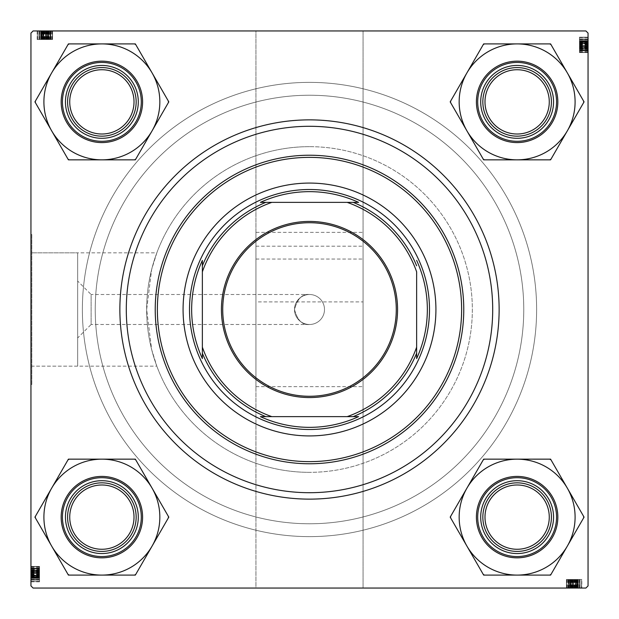 <?xml version="1.0" encoding="UTF-8"?>
<svg xmlns="http://www.w3.org/2000/svg" width="619" height="619" viewBox="0 0 619 619"><rect width="100%" height="100%" fill="white"/><g stroke="black" fill="none" stroke-linecap="round" stroke-linejoin="round"><path stroke-width="0.46" stroke-dasharray="3.1 2.32" d="M255.933 232.365L255.933 386.635L255.933 232.365L363.067 232.365L363.067 386.635L363.067 232.365M255.933 386.635L363.067 386.635M309.5 294.505A14.995 14.995 0 0 1 324.495 309.5A14.995 14.995 0 0 1 309.5 324.495A14.995 14.995 0 0 1 294.505 309.5A14.995 14.995 0 0 1 309.5 294.505A14.995 14.995 0 0 1 324.495 309.5A14.995 14.995 0 0 1 309.5 324.495A14.995 14.995 0 0 1 294.505 309.5A14.995 14.995 0 0 1 309.5 294.505C302.412 293.646 297.406 298.652 294.505 309.5C297.406 320.348 302.412 325.354 309.5 324.495C302.412 325.354 297.406 320.348 294.505 309.5C297.406 298.652 302.412 293.646 309.5 294.505L91.117 294.505L91.117 324.495L77.661 337.959L77.661 281.041L77.661 337.959M309.5 324.495L91.117 324.495L91.117 294.505L77.661 281.041M77.661 366.154L31.809 366.154L31.809 252.846L31.809 366.154L31.809 252.846L31.809 366.154L156.831 366.154L151.655 349.549L146.657 309.523L151.67 269.412L156.831 252.846L31.809 252.846L77.661 252.846L77.661 366.154L77.661 252.846M31.809 384.492L30.95 384.492L30.95 234.508L30.95 384.492L30.95 234.508L30.95 384.492L31.809 384.492L31.809 234.508L30.95 234.508L31.809 234.508L31.809 384.492M101.872 480.7A36.428 36.428 0 0 0 65.444 517.128A36.428 36.428 0 0 0 101.872 553.556A36.428 36.428 0 0 1 65.444 517.128A36.428 36.428 0 0 1 101.872 480.7A36.428 36.428 0 0 1 138.3 517.128A36.428 36.428 0 0 1 101.872 553.556A36.428 36.428 0 0 1 65.444 517.128A36.428 36.428 0 0 1 101.872 480.7A36.428 36.428 0 0 1 138.3 517.128A36.428 36.428 0 0 1 101.872 553.556A36.428 36.428 0 0 0 138.3 517.128A36.428 36.428 0 0 0 101.872 480.7M101.872 551.413A34.285 34.285 0 0 1 67.587 517.128A34.285 34.285 0 0 1 101.872 482.843A34.285 34.285 0 0 0 67.587 517.128A34.285 34.285 0 0 0 101.872 551.413A34.285 34.285 0 0 1 67.587 517.128A34.285 34.285 0 0 1 101.872 482.843A34.285 34.285 0 0 0 67.587 517.128A34.285 34.285 0 0 0 101.872 551.413A34.285 34.285 0 0 0 136.157 517.128A34.285 34.285 0 0 0 101.872 482.843A34.285 34.285 0 0 1 136.157 517.128A34.285 34.285 0 0 1 101.872 551.413A34.285 34.285 0 0 0 136.157 517.128A34.285 34.285 0 0 0 101.872 482.843A34.285 34.285 0 0 1 136.157 517.128A34.285 34.285 0 0 1 101.872 551.413M517.128 480.7A36.428 36.428 0 0 0 480.7 517.128A36.428 36.428 0 0 0 517.128 553.556A36.428 36.428 0 0 1 480.7 517.128A36.428 36.428 0 0 1 517.128 480.7A36.428 36.428 0 0 1 553.556 517.128A36.428 36.428 0 0 1 517.128 553.556A36.428 36.428 0 0 1 480.7 517.128A36.428 36.428 0 0 1 517.128 480.7A36.428 36.428 0 0 1 553.556 517.128A36.428 36.428 0 0 1 517.128 553.556A36.428 36.428 0 0 0 553.556 517.128A36.428 36.428 0 0 0 517.128 480.7M517.128 551.413A34.285 34.285 0 0 1 482.843 517.128A34.285 34.285 0 0 1 517.128 482.843A34.285 34.285 0 0 0 482.843 517.128A34.285 34.285 0 0 0 517.128 551.413A34.285 34.285 0 0 1 482.843 517.128A34.285 34.285 0 0 1 517.128 482.843A34.285 34.285 0 0 0 482.843 517.128A34.285 34.285 0 0 0 517.128 551.413A34.285 34.285 0 0 0 551.413 517.128A34.285 34.285 0 0 0 517.128 482.843A34.285 34.285 0 0 1 551.413 517.128A34.285 34.285 0 0 1 517.128 551.413A34.285 34.285 0 0 0 551.413 517.128A34.285 34.285 0 0 0 517.128 482.843A34.285 34.285 0 0 1 551.413 517.128A34.285 34.285 0 0 1 517.128 551.413M517.128 65.444A36.428 36.428 0 0 0 480.7 101.872A36.428 36.428 0 0 0 517.128 138.3A36.428 36.428 0 0 1 480.7 101.872A36.428 36.428 0 0 1 517.128 65.444A36.428 36.428 0 0 1 553.556 101.872A36.428 36.428 0 0 1 517.128 138.3A36.428 36.428 0 0 1 480.7 101.872A36.428 36.428 0 0 1 517.128 65.444A36.428 36.428 0 0 1 553.556 101.872A36.428 36.428 0 0 1 517.128 138.3A36.428 36.428 0 0 0 553.556 101.872A36.428 36.428 0 0 0 517.128 65.444M517.128 136.157A34.285 34.285 0 0 1 482.843 101.872A34.285 34.285 0 0 1 517.128 67.587A34.285 34.285 0 0 0 482.843 101.872A34.285 34.285 0 0 0 517.128 136.157A34.285 34.285 0 0 1 482.843 101.872A34.285 34.285 0 0 1 517.128 67.587A34.285 34.285 0 0 0 482.843 101.872A34.285 34.285 0 0 0 517.128 136.157A34.285 34.285 0 0 0 551.413 101.872A34.285 34.285 0 0 0 517.128 67.587A34.285 34.285 0 0 1 551.413 101.872A34.285 34.285 0 0 1 517.128 136.157A34.285 34.285 0 0 0 551.413 101.872A34.285 34.285 0 0 0 517.128 67.587A34.285 34.285 0 0 1 551.413 101.872A34.285 34.285 0 0 1 517.128 136.157M101.872 65.444A36.428 36.428 0 0 0 65.444 101.872A36.428 36.428 0 0 0 101.872 138.3A36.428 36.428 0 0 1 65.444 101.872A36.428 36.428 0 0 1 101.872 65.444A36.428 36.428 0 0 1 138.3 101.872A36.428 36.428 0 0 1 101.872 138.3A36.428 36.428 0 0 1 65.444 101.872A36.428 36.428 0 0 1 101.872 65.444A36.428 36.428 0 0 1 138.3 101.872A36.428 36.428 0 0 1 101.872 138.3A36.428 36.428 0 0 0 138.3 101.872A36.428 36.428 0 0 0 101.872 65.444M101.872 136.157A34.285 34.285 0 0 1 67.587 101.872A34.285 34.285 0 0 1 101.872 67.587A34.285 34.285 0 0 0 67.587 101.872A34.285 34.285 0 0 0 101.872 136.157A34.285 34.285 0 0 1 67.587 101.872A34.285 34.285 0 0 1 101.872 67.587A34.285 34.285 0 0 0 67.587 101.872A34.285 34.285 0 0 0 101.872 136.157A34.285 34.285 0 0 0 136.157 101.872A34.285 34.285 0 0 0 101.872 67.587A34.285 34.285 0 0 1 136.157 101.872A34.285 34.285 0 0 1 101.872 136.157A34.285 34.285 0 0 0 136.157 101.872A34.285 34.285 0 0 0 101.872 67.587A34.285 34.285 0 0 1 136.157 101.872A34.285 34.285 0 0 1 101.872 136.157M309.5 126.299A183.201 183.201 0 0 0 126.299 309.5A183.201 183.201 0 0 0 309.5 492.701A183.201 183.201 0 0 0 492.701 309.5A183.201 183.201 0 0 0 309.5 126.299A183.201 183.201 0 0 0 126.299 309.5A183.201 183.201 0 0 0 309.5 492.701M309.5 536.627A227.127 227.127 0 0 0 536.627 309.5A227.127 227.127 0 0 0 309.5 82.373A227.127 227.127 0 0 0 82.373 309.5A227.127 227.127 0 0 0 309.5 536.627A227.127 227.127 0 0 0 536.627 309.5A227.127 227.127 0 0 0 309.5 82.373A227.127 227.127 0 0 0 82.373 309.5A227.127 227.127 0 0 0 309.5 536.627M156.831 252.846L151.663 269.443L146.657 309.515L151.663 349.573L156.831 366.154M309.5 146.657A162.843 162.843 0 0 0 146.657 309.5A162.843 162.843 0 0 0 309.5 472.343A162.843 162.843 0 0 1 146.657 309.5A162.843 162.843 0 0 1 309.5 146.657A162.843 162.843 0 0 1 472.343 309.5A162.843 162.843 0 0 1 309.5 472.343A162.843 162.843 0 0 0 472.343 309.5A162.843 162.843 0 0 0 309.5 146.657M309.5 95.233A214.267 214.267 0 0 0 95.233 309.5A214.267 214.267 0 0 0 309.5 523.767A214.267 214.267 0 0 0 523.767 309.5A214.267 214.267 0 0 0 309.5 95.233A214.267 214.267 0 0 0 95.233 309.5A214.267 214.267 0 0 0 309.5 523.767A214.267 214.267 0 0 0 523.767 309.5A214.267 214.267 0 0 0 309.5 95.233A214.267 214.267 0 0 0 95.233 309.5A214.267 214.267 0 0 0 309.5 523.767A214.267 214.267 0 0 0 523.767 309.5A214.267 214.267 0 0 0 309.5 95.233A214.267 214.267 0 0 0 95.233 309.5A214.267 214.267 0 0 0 309.5 523.767A214.267 214.267 0 0 0 523.767 309.5A214.267 214.267 0 0 0 309.5 95.233M255.933 301.91L255.933 30.95L33.093 30.95L30.95 33.093L30.95 585.907L33.093 588.05L30.95 585.907L30.95 33.093L33.093 30.95L585.907 30.95L363.067 30.95L363.067 588.05L363.067 30.95L255.933 30.95L255.933 588.05L33.093 588.05L30.95 585.907L30.95 33.093L33.093 30.95L585.907 30.95L588.05 33.093L588.05 585.907L585.907 588.05L33.093 588.05L585.907 588.05L255.933 588.05L255.933 301.91L363.067 301.91M39.523 570.625L39.523 581.62L39.523 566.625L30.95 566.625L30.95 581.62L30.95 566.431L30.95 581.814L30.95 566.625L39.523 566.625L30.95 566.625L39.523 566.625L39.523 581.62L30.95 581.62L39.523 581.62L39.523 566.625L30.95 566.625L39.523 566.625L39.523 570.71L30.95 570.71L39.523 570.71L39.523 566.625L30.95 566.625L39.523 566.625L39.523 581.62L30.95 581.62L39.523 581.62L39.523 570.625L30.95 570.625M39.523 571.507L39.523 581.814L39.523 566.431L30.95 566.431L30.95 581.814L30.95 566.431L30.95 581.814L30.95 566.431L39.523 566.431L30.95 566.431L39.523 566.431L39.523 571.507L30.95 571.507M569.991 579.477L581.814 579.477L566.431 579.477L571.298 579.477L571.291 588.05L566.625 588.05L581.62 588.05L566.431 588.05L581.62 588.05L566.431 588.05L571.298 588.05L571.298 579.477L569.991 579.477L569.991 588.05M570.71 588.05L581.62 588.05L566.625 588.05L581.62 588.05L566.625 588.05L581.62 588.05L566.625 588.05L581.62 588.05L566.625 588.05L570.71 588.05L570.71 579.477L570.71 588.05L570.71 579.477L566.625 579.477L566.625 588.05L566.625 579.477L566.625 588.05L566.625 579.477L566.625 588.05L566.625 579.477L566.625 588.05L566.625 579.477L566.625 588.05L566.625 579.477L566.625 588.05L566.625 579.477L570.71 579.477L570.71 588.05M570.834 588.05L581.814 588.05L570.834 588.05L570.834 579.477M570.122 579.477L581.814 579.477L575.136 579.477L575.136 588.05L566.431 588.05L581.814 588.05L566.431 588.05L581.814 588.05L575.136 588.05L575.136 579.477L566.431 579.477L566.431 588.05L566.431 579.477L566.431 588.05L566.431 579.477L570.122 579.477L570.122 588.05M579.477 50.108L579.477 37.38L579.477 52.375L579.477 48.29L588.05 48.29L588.05 52.375L588.05 37.38L588.05 52.569L588.05 37.38L588.05 52.375L588.05 37.38L588.05 52.375L588.05 37.38L588.05 52.375L588.05 48.29L579.477 48.29L588.05 48.29L579.477 48.29L579.477 52.375L588.05 52.375L588.05 37.38L588.05 52.569L588.05 37.186L588.05 52.569L588.05 37.186L588.05 52.569L588.05 37.186L588.05 52.569L588.05 41.272L588.05 52.375L579.477 52.375L579.477 37.38L588.05 37.38L579.477 37.38L579.477 50.232L588.05 50.232L579.477 50.232L579.477 37.38L588.05 37.38L579.477 37.38L579.477 52.375L588.05 52.375L579.477 52.375L579.477 37.38L588.05 37.38L579.477 37.38L579.477 50.108L588.05 50.108M48.375 39.523L37.38 39.523L52.375 39.523L52.375 30.95L37.38 30.95L52.569 30.95L37.186 30.95L52.375 30.95L52.375 39.523L52.375 30.95L52.375 39.523L37.38 39.523L37.38 30.95L37.38 39.523L52.375 39.523L52.375 30.95L52.375 39.523L48.29 39.523L48.29 30.95L48.29 39.523L52.375 39.523L52.375 30.95L52.375 39.523L37.38 39.523L37.38 30.95L37.38 39.523L48.375 39.523L48.375 30.95M47.493 39.523L37.186 39.523L52.569 39.523L52.569 30.95L37.186 30.95L52.569 30.95L37.186 30.95L52.569 30.95L52.569 39.523L52.569 30.95L52.569 39.523L47.493 39.523L47.493 30.95M588.05 33.093L588.05 585.907L585.907 588.05L588.05 585.907L588.05 33.093L585.907 30.95L588.05 33.093M42.084 39.523L46.533 39.523L39.02 39.523L46.533 39.523L46.533 30.95L39.02 30.95L46.533 30.95L39.02 30.95L46.533 30.95L46.533 39.523L39.02 39.523L39.02 30.95L39.02 39.523L42.084 39.523L42.084 30.95L42.084 39.523M49.265 39.523L49.265 30.95M47.895 39.523L47.895 30.95M43.756 39.523L52.375 39.523L37.38 39.523L50.108 39.523L37.38 39.523L47.709 39.523L47.702 30.95L47.709 39.523L52.375 39.523L43.756 39.523L43.756 30.95M49.009 39.523L49.009 30.95M50.82 39.523L50.82 30.95L38.935 30.95L50.82 30.95L38.935 30.95L50.82 30.95L50.82 39.523L38.935 39.523L38.935 30.95L38.935 39.523L46.162 39.523L46.17 30.95L46.162 39.523L50.82 39.523L50.82 30.95L50.82 39.523L43.694 39.523L43.694 30.95L43.694 39.523L38.935 39.523L40.599 39.523L40.599 30.95L40.599 39.523L50.82 39.523M37.573 39.523L52.375 39.523L37.38 39.523L37.38 30.95L37.38 39.523L37.38 30.95L37.38 39.523L37.38 30.95L37.38 39.523L50.232 39.523L50.232 30.95L50.232 39.523L37.38 39.523L37.38 30.95L37.38 39.523L52.375 39.523L52.375 30.95L52.375 39.523L52.375 30.95L52.375 39.523L37.38 39.523L37.38 30.95L37.38 39.523L37.38 30.95L37.38 39.523L52.375 39.523L52.375 30.95L52.375 39.523L37.38 39.523L37.573 30.95M50.108 39.523L50.108 30.95M39.67 39.523L39.67 30.95M47.315 39.523L47.315 30.95M47.795 39.523L47.795 30.95M48.584 39.523L37.186 39.523L52.569 39.523L37.186 39.523L52.569 39.523L48.483 39.523L51.207 39.523L49.535 39.523L49.52 30.95L49.535 39.523L48.584 39.523L48.584 30.95M48.305 39.523L48.305 30.95M46.998 39.523L46.998 30.95M44.444 39.523L44.444 30.95M41.164 39.523L41.164 30.95M37.186 39.523L37.186 30.95M41.527 39.523L41.527 30.95M41.86 39.523L41.86 30.95M42.015 39.523L42.015 30.95M43.376 39.523L52.375 39.523L41.272 39.523L41.666 39.523L41.666 30.95L41.666 39.523L43.376 39.523L43.376 30.95M41.071 39.523L41.071 30.95L43.81 30.95L41.086 30.95L41.086 39.523L39.129 39.523L43.81 39.523L41.086 39.523M42.409 39.523L42.409 30.95M48.166 39.523L48.166 30.95M46.085 39.523L46.085 30.95L46.085 39.523M39.446 39.523L39.446 30.95L39.446 39.523M43.864 39.523L43.864 30.95L43.864 39.523M37.627 39.523L37.627 30.95M41.024 39.523L41.024 30.95M44.684 39.523L44.684 30.95M47.671 39.523L50.626 39.523L47.671 39.523L47.671 30.95L45.558 30.95L50.626 30.95L47.671 30.95M50.626 39.523L50.626 30.95L39.129 30.95L50.626 30.95L50.626 39.523L50.626 30.95L50.626 39.523L39.129 39.523L39.129 30.95L39.129 39.523L50.626 39.523L50.626 30.95M43.81 39.523L43.81 30.95M43.183 39.523L43.183 30.95M45.558 39.523L45.558 30.95L45.558 39.523M46.162 39.523L46.162 30.95M38.935 39.523L38.935 30.95M52.375 39.523L52.375 30.95L52.375 39.523M48.29 39.523L48.29 30.95L48.29 39.523M46.533 39.523L46.533 30.95L46.533 39.523M43.516 39.523L43.516 30.95M52.019 39.523L52.019 30.95M39.129 39.523L39.129 30.95L39.129 39.523M39.384 39.523L39.384 30.95M43.423 39.523L43.423 30.95M48.878 39.523L48.878 30.95M48.677 39.523L48.677 30.95M48.483 39.523L48.483 30.95M51.207 39.523L51.207 30.95M44.375 39.523L44.375 30.95M41.272 39.523L41.272 30.95L41.272 39.523M44.583 39.523L44.583 30.95M44.777 39.523L44.777 30.95M42.634 39.523L42.634 30.95M44.135 39.523L44.135 30.95M45.017 39.523L45.017 30.95M47.431 39.523L47.431 30.95M49.412 39.523L49.412 30.95M52.569 39.523L52.569 30.95M50.232 39.523L50.232 30.95M41.465 39.523L41.465 30.95L41.465 39.523M43.725 39.523L43.725 30.95M43.028 39.523L43.028 30.95L43.028 39.523M579.477 47.493L579.477 37.186L579.477 52.569L588.05 52.569L579.477 52.569L579.477 46.085L588.05 46.085L579.477 46.085L579.477 39.446L588.05 39.446L579.477 39.446L579.477 37.186L588.05 37.186L579.477 37.186L579.477 43.864L588.05 43.864L579.477 43.864L579.477 52.569L579.477 47.493L588.05 47.493M579.477 48.375L579.477 38.935L579.477 40.599L588.05 40.599L588.05 50.82L588.05 38.935L588.05 50.82L588.05 38.935L588.05 40.599L579.477 40.599L579.477 46.162L588.05 46.162L579.477 46.17L579.477 50.82L588.05 50.82L579.477 50.82L588.05 50.82L579.477 50.82L579.477 37.38L588.05 37.38L579.477 37.38L588.05 37.38L579.477 37.38L579.477 48.375L588.05 48.375M579.477 38.935L588.05 38.935M579.477 43.694L588.05 43.694L579.477 43.694M579.477 47.315L588.05 47.315M579.477 47.795L588.05 47.795M579.477 48.584L579.477 37.186L579.477 52.569L579.477 48.483L579.477 51.207L579.477 49.535L588.05 49.52L579.477 49.535L579.477 48.584L588.05 48.584M579.477 48.305L588.05 48.305M579.477 46.998L588.05 46.998M579.477 44.444L588.05 44.444M579.477 41.164L588.05 41.164M579.477 41.527L588.05 41.527M579.477 41.86L588.05 41.86M579.477 42.015L588.05 42.015M579.477 43.376L579.477 52.375L579.477 37.38L579.477 52.375L579.477 37.38L579.477 52.375L579.477 37.38L579.477 52.375L579.477 37.38L579.477 52.375L579.477 39.67L579.477 52.375L579.477 41.272L579.477 41.666L588.05 41.666L579.477 41.666L579.477 43.376L588.05 43.376M579.477 41.071L588.05 41.071L588.05 43.81L588.05 41.086L579.477 41.086L579.477 39.129L579.477 43.81L579.477 41.086M579.477 42.409L588.05 42.409M579.477 48.166L588.05 48.166M579.477 52.375L588.05 52.375L579.477 52.375M579.477 43.756L588.05 43.756M579.477 39.67L588.05 39.67M579.477 49.265L588.05 49.265M579.477 47.895L588.05 47.895M579.477 47.702L588.05 47.702L579.477 47.709M579.477 49.009L588.05 49.009M579.477 52.569L588.05 52.569M579.477 37.38L588.05 37.38L579.477 37.38M579.477 42.084L579.477 46.533L579.477 39.02L579.477 46.533L588.05 46.533L588.05 39.02L588.05 46.533L588.05 39.02L588.05 46.533L579.477 46.533L579.477 39.02L588.05 39.02L579.477 39.02L579.477 42.084L588.05 42.084L579.477 42.084M579.477 37.627L588.05 37.627M579.477 41.024L588.05 41.024M579.477 44.684L588.05 44.684M579.477 47.671L579.477 50.626L579.477 47.671L588.05 47.671L588.05 45.558L588.05 50.626L588.05 47.671M579.477 50.626L588.05 50.626L588.05 39.129L588.05 50.626L579.477 50.626L588.05 50.626L579.477 50.626L579.477 39.129L588.05 39.129L579.477 39.129L579.477 50.626L588.05 50.626M579.477 43.81L588.05 43.81M579.477 43.183L588.05 43.183M579.477 45.558L588.05 45.558L579.477 45.558M579.477 37.186L588.05 37.186M579.477 46.162L588.05 46.162M579.477 46.533L588.05 46.533L579.477 46.533M579.477 37.573L588.05 37.573M579.477 43.516L588.05 43.516M579.477 52.019L588.05 52.019M579.477 39.129L588.05 39.129L579.477 39.129M579.477 39.384L588.05 39.384M579.477 43.423L588.05 43.423M579.477 48.878L588.05 48.878M579.477 48.677L588.05 48.677M579.477 48.483L588.05 48.483M579.477 51.207L588.05 51.207M579.477 44.375L588.05 44.375M579.477 41.272L588.05 41.272L579.477 41.272M579.477 44.583L588.05 44.583M579.477 44.777L588.05 44.777M579.477 42.634L588.05 42.634M579.477 44.135L588.05 44.135M579.477 45.017L588.05 45.017M579.477 47.431L588.05 47.431M579.477 49.412L588.05 49.412M579.477 50.232L588.05 50.232M579.477 41.465L588.05 41.465L579.477 41.465M579.477 43.725L588.05 43.725M579.477 43.028L588.05 43.028L579.477 43.028M568.768 579.477L566.625 579.477L568.768 579.477L568.768 588.05M581.427 579.477L566.625 579.477L581.62 579.477L581.62 588.05L581.62 579.477L581.62 588.05L581.62 579.477L581.62 588.05L581.62 579.477L581.62 588.05L581.62 579.477L581.62 588.05L581.62 579.477L581.62 588.05L581.62 579.477L581.62 588.05L581.62 579.477L566.625 579.477L566.625 588.05L566.625 579.477L566.625 588.05L566.625 579.477L566.625 588.05L566.625 579.477L581.62 579.477L581.427 588.05M571.507 579.477L571.507 588.05M571.685 579.477L571.685 588.05M571.205 579.477L571.205 588.05M569.48 579.477L569.48 588.05L569.465 579.477M568.18 579.477L568.18 588.05L580.065 588.05L568.18 588.05L580.065 588.05L568.18 588.05L568.18 579.477L580.065 579.477L580.065 588.05L580.065 579.477L572.838 579.477L572.83 588.05L572.838 579.477L568.18 579.477L568.18 588.05L568.18 579.477L575.306 579.477L575.306 588.05L575.306 579.477L580.065 579.477L578.401 579.477L578.401 588.05L578.401 579.477L568.18 579.477M570.695 579.477L570.695 588.05M572.002 579.477L572.002 588.05M574.556 579.477L574.556 588.05M577.837 579.477L577.837 588.05M581.814 579.477L566.431 579.477L581.814 579.477L581.814 588.05M577.473 579.477L577.473 588.05M577.14 579.477L577.14 588.05M576.985 579.477L576.985 588.05M577.334 579.477L577.334 588.05L577.334 579.477M577.929 579.477L577.929 588.05L568.374 588.05L579.871 588.05L575.19 588.05L577.914 588.05L577.914 579.477L579.871 579.477L568.374 579.477L579.871 579.477L579.871 588.05L579.871 579.477L575.19 579.477L577.914 579.477M576.591 579.477L576.591 588.05M568.892 579.477L568.892 588.05M575.244 579.477L575.244 588.05M579.33 579.477L579.33 588.05M576.916 579.477L572.467 579.477L579.98 579.477L572.467 579.477L572.467 588.05L579.98 588.05L572.467 588.05L579.98 588.05L572.467 588.05L572.467 579.477L579.98 579.477L579.98 588.05L579.98 579.477L576.916 579.477L576.916 588.05L576.916 579.477M569.735 579.477L569.735 588.05M571.105 579.477L571.105 588.05M570.625 579.477L570.625 588.05M577.535 579.477L577.535 588.05L577.535 579.477M575.275 579.477L575.275 588.05M577.728 579.477L577.728 588.05L577.728 579.477M575.624 579.477L575.624 588.05M575.972 579.477L575.972 588.05L575.972 579.477M570.323 579.477L570.323 588.05M570.517 579.477L570.517 588.05M567.793 579.477L567.793 588.05M570.416 579.477L570.416 588.05M574.625 579.477L574.625 588.05M574.417 579.477L574.417 588.05M574.223 579.477L574.223 588.05M576.366 579.477L576.366 588.05M574.865 579.477L574.865 588.05M573.983 579.477L573.983 588.05M571.569 579.477L571.569 588.05M569.588 579.477L569.588 588.05M581.373 579.477L566.625 579.477L566.625 588.05L566.625 579.477L566.625 588.05L566.625 579.477L566.625 588.05L566.625 579.477L581.62 579.477L581.373 588.05M572.467 579.477L572.467 588.05L572.467 579.477M575.484 579.477L575.484 588.05M566.981 579.477L566.981 588.05M568.374 579.477L568.374 588.05L573.442 588.05L568.374 588.05L568.459 579.477L573.442 579.477L568.374 579.477L568.374 588.05M579.616 579.477L579.616 588.05M575.577 579.477L575.577 588.05M572.915 579.477L572.915 588.05L572.915 579.477M579.554 579.477L579.554 588.05L579.554 579.477M577.976 579.477L577.976 588.05M574.316 579.477L574.316 588.05M579.871 579.477L579.871 588.05L579.871 579.477M575.19 579.477L575.19 588.05M575.817 579.477L575.817 588.05M573.442 579.477L573.442 588.05L573.442 579.477M571.329 579.477L571.329 588.05M566.431 579.477L566.431 588.05M572.838 579.477L572.838 588.05M580.065 579.477L580.065 588.05M39.523 576.916L39.523 572.467L39.523 579.98L39.523 572.467L30.95 572.467L30.95 579.98L30.95 572.467L30.95 579.98L30.95 572.467L39.523 572.467L39.523 579.98L30.95 579.98L39.523 579.98L39.523 576.916L30.95 576.916L39.523 576.916M39.523 569.735L30.95 569.735M39.523 571.105L30.95 571.105M39.523 575.244L39.523 566.625L39.523 581.62L39.523 568.892L39.523 581.62L39.523 571.291L30.95 571.298L39.523 571.291L39.523 566.625L39.523 575.244L30.95 575.244M39.523 569.991L30.95 569.991M39.523 568.18L30.95 568.18L30.95 580.065L30.95 568.18L30.95 580.065L30.95 568.18L39.523 568.18L39.523 580.065L30.95 580.065L39.523 580.065L39.523 572.838L30.95 572.83L39.523 572.838L39.523 568.18L30.95 568.18L39.523 568.18L39.523 575.306L30.95 575.306L39.523 575.306L39.523 580.065L39.523 578.401L30.95 578.401L39.523 578.401L39.523 568.18M39.523 581.427L39.523 566.625L39.523 581.62L30.95 581.62L39.523 581.62L30.95 581.62L39.523 581.62L30.95 581.62L39.523 581.62L39.523 568.768L30.95 568.768L39.523 568.768L39.523 581.62L30.95 581.62L39.523 581.62L39.523 566.625L30.95 566.625L39.523 566.625L30.95 566.625L39.523 566.625L39.523 581.62L30.95 581.62L39.523 581.62L30.95 581.62L39.523 581.62L39.523 566.625L30.95 566.625L39.523 566.625L39.523 581.62L30.95 581.427M39.523 568.892L30.95 568.892M39.523 579.33L30.95 579.33M39.523 571.685L30.95 571.685M39.523 571.205L30.95 571.205M39.523 570.416L39.523 581.814L39.523 566.431L39.523 581.814L39.523 566.431L39.523 570.517L39.523 567.793L39.523 569.465L30.95 569.48L39.523 569.465L39.523 570.416L30.95 570.416M39.523 570.695L30.95 570.695M39.523 572.002L30.95 572.002M39.523 574.556L30.95 574.556M39.523 577.837L30.95 577.837M39.523 581.814L30.95 581.814M39.523 577.473L30.95 577.473M39.523 577.14L30.95 577.14M39.523 576.985L30.95 576.985M39.523 575.624L39.523 566.625L39.523 577.728L39.523 577.334L30.95 577.334L39.523 577.334L39.523 575.624L30.95 575.624M39.523 577.929L30.95 577.929L30.95 575.19L30.95 577.914L39.523 577.914L39.523 579.871L39.523 575.19L39.523 577.914M39.523 576.591L30.95 576.591M39.523 570.834L30.95 570.834M39.523 572.915L30.95 572.915L39.523 572.915M39.523 579.554L30.95 579.554L39.523 579.554M39.523 575.136L30.95 575.136L39.523 575.136M39.523 581.373L30.95 581.373M39.523 577.976L30.95 577.976M39.523 574.316L30.95 574.316M39.523 571.329L39.523 568.374L39.523 571.329L30.95 571.329L30.95 573.442L30.95 568.374L30.95 571.329M39.523 568.374L30.95 568.374L30.95 579.871L30.95 568.374L39.523 568.374L30.95 568.374L39.523 568.374L39.523 579.871L30.95 579.871L39.523 579.871L39.523 568.374L30.95 568.374M39.523 575.19L30.95 575.19M39.523 575.817L30.95 575.817M39.523 573.442L30.95 573.442L39.523 573.442M39.523 572.838L30.95 572.838M39.523 580.065L30.95 580.065M39.523 566.625L30.95 566.625L39.523 566.625M39.523 570.71L30.95 570.71L39.523 570.71M39.523 572.467L30.95 572.467L39.523 572.467M39.523 575.484L30.95 575.484M39.523 566.981L30.95 566.981M39.523 579.871L30.95 579.871L39.523 579.871M39.523 579.616L30.95 579.616M39.523 575.577L30.95 575.577M39.523 570.122L30.95 570.122M39.523 570.323L30.95 570.323M39.523 570.517L30.95 570.517M39.523 567.793L30.95 567.793M39.523 574.625L30.95 574.625M39.523 577.728L30.95 577.728L39.523 577.728M39.523 574.417L30.95 574.417M39.523 574.223L30.95 574.223M39.523 576.366L30.95 576.366M39.523 574.865L30.95 574.865M39.523 573.983L30.95 573.983M39.523 571.569L30.95 571.569M39.523 569.588L30.95 569.588M39.523 566.431L30.95 566.431M39.523 568.768L30.95 568.768M39.523 577.535L30.95 577.535L39.523 577.535M39.523 575.275L30.95 575.275M39.523 575.972L30.95 575.972L39.523 575.972M255.933 259.059L363.067 259.059M255.933 246.2L363.067 246.2M435.134 295.418A126.415 126.415 0 0 0 295.418 183.866A126.415 126.415 0 0 0 183.866 323.582A126.415 126.415 0 0 0 323.582 435.134A126.415 126.415 0 0 0 435.134 295.418M156.189 326.685A154.27 154.27 0 0 0 326.685 462.811A154.27 154.27 0 0 0 462.811 292.315A154.27 154.27 0 0 0 292.315 156.189A154.27 154.27 0 0 0 156.189 326.685M127.437 329.904A183.201 183.201 0 0 0 329.904 491.563A183.201 183.201 0 0 0 491.563 289.096A183.201 183.201 0 0 0 289.096 127.437A183.201 183.201 0 0 0 127.437 329.904M190.257 322.863A119.993 119.993 0 0 1 296.137 190.257A119.993 119.993 0 0 1 428.743 296.137A119.993 119.993 0 0 1 322.863 428.743A119.993 119.993 0 0 1 190.257 322.863A119.993 119.993 0 0 1 296.137 190.257A119.993 119.993 0 0 1 428.743 296.137A119.993 119.993 0 0 1 322.863 428.743A119.993 119.993 0 0 1 190.257 322.863M549.27 517.128A32.142 32.142 0 0 1 517.128 549.27A32.142 32.142 0 0 1 484.986 517.128A32.142 32.142 0 0 1 517.128 484.986A32.142 32.142 0 0 1 549.27 517.128M482.843 517.128A34.285 34.285 0 0 0 517.128 551.413A34.285 34.285 0 0 0 551.413 517.128A34.285 34.285 0 0 0 517.128 482.843A34.285 34.285 0 0 0 482.843 517.128M546.113 567.329A57.969 57.969 0 0 1 517.128 575.097L483.656 575.097L450.191 517.128L483.656 459.159L550.593 459.159L584.065 517.128L550.593 575.097L517.128 575.097A57.969 57.969 0 0 1 466.927 488.143A57.969 57.969 0 0 1 567.329 488.143A57.969 57.969 0 0 1 546.113 567.329M550.995 574.401A66.543 66.543 0 0 1 549.796 575.097M535.342 548.674A36.428 36.428 0 0 0 548.674 498.914A36.428 36.428 0 0 0 498.914 485.582A36.428 36.428 0 0 0 485.582 535.342A36.428 36.428 0 0 0 535.342 548.674M499.982 487.439A34.285 34.285 0 0 1 546.817 499.982A34.285 34.285 0 0 1 534.267 546.817A34.285 34.285 0 0 0 546.817 499.982A34.285 34.285 0 0 0 499.982 487.439A34.285 34.285 0 0 0 487.439 534.267A34.285 34.285 0 0 0 534.267 546.817A34.285 34.285 0 0 1 487.439 534.267A34.285 34.285 0 0 1 499.982 487.439M496.771 481.868A40.715 40.715 0 0 0 481.868 537.485A40.715 40.715 0 0 0 537.485 552.38A40.715 40.715 0 0 0 552.38 496.771A40.715 40.715 0 0 0 496.771 481.868M583.663 516.432A66.543 66.543 0 0 1 583.663 517.824M549.796 459.159A66.543 66.543 0 0 1 550.995 459.855M483.261 459.855A66.543 66.543 0 0 1 484.46 459.159M450.593 517.824A66.543 66.543 0 0 1 450.593 516.432M484.46 575.097A66.543 66.543 0 0 1 483.261 574.401M488.143 152.073A57.969 57.969 0 0 1 466.927 130.857L450.191 101.872L483.656 43.903L550.593 43.903L584.065 101.872L550.593 159.841L483.656 159.841L466.927 130.857A57.969 57.969 0 0 1 517.128 43.903A57.969 57.969 0 0 1 567.329 130.857A57.969 57.969 0 0 1 488.143 152.073M484.46 159.841A66.543 66.543 0 0 1 483.857 159.501A66.543 66.543 0 0 1 483.261 159.145M498.914 133.418A36.428 36.428 0 0 0 548.674 120.086A36.428 36.428 0 0 0 535.342 70.326A36.428 36.428 0 0 0 485.582 83.658A36.428 36.428 0 0 0 498.914 133.418M534.267 72.183A34.285 34.285 0 0 1 546.817 119.018A34.285 34.285 0 0 1 499.982 131.561A34.285 34.285 0 0 0 546.817 119.018A34.285 34.285 0 0 0 534.267 72.183A34.285 34.285 0 0 0 487.439 84.733A34.285 34.285 0 0 0 499.982 131.561A34.285 34.285 0 0 1 487.439 84.733A34.285 34.285 0 0 1 534.267 72.183M537.485 66.62A40.715 40.715 0 0 0 481.868 81.515A40.715 40.715 0 0 0 496.771 137.132A40.715 40.715 0 0 0 552.38 122.229A40.715 40.715 0 0 0 537.485 66.62M550.995 159.145A66.543 66.543 0 0 1 549.796 159.841M583.663 101.176A66.543 66.543 0 0 1 583.663 102.568M549.796 43.903A66.543 66.543 0 0 1 550.995 44.599M483.261 44.599A66.543 66.543 0 0 1 484.46 43.903M450.593 102.568A66.543 66.543 0 0 1 450.593 101.176M484.986 101.872A32.142 32.142 0 0 1 517.128 69.73A32.142 32.142 0 0 1 549.27 101.872A32.142 32.142 0 0 1 517.128 134.013A32.142 32.142 0 0 1 484.986 101.872M551.413 101.872A34.285 34.285 0 0 0 517.128 67.587A34.285 34.285 0 0 0 482.843 101.872A34.285 34.285 0 0 0 517.128 136.157A34.285 34.285 0 0 0 551.413 101.872M130.857 466.927A57.969 57.969 0 0 1 152.073 488.143L168.809 517.128L135.344 575.097L68.407 575.097L34.935 517.128L68.407 459.159L135.344 459.159L152.073 488.143A57.969 57.969 0 0 1 101.872 575.097A57.969 57.969 0 0 1 51.671 488.143A57.969 57.969 0 0 1 130.857 466.927M134.54 459.159A66.543 66.543 0 0 1 135.143 459.499A66.543 66.543 0 0 1 135.739 459.855M120.086 485.582A36.428 36.428 0 0 0 70.326 498.914A36.428 36.428 0 0 0 83.658 548.674A36.428 36.428 0 0 0 133.418 535.342A36.428 36.428 0 0 0 120.086 485.582M84.733 546.817A34.285 34.285 0 0 1 72.183 499.982A34.285 34.285 0 0 1 119.018 487.439A34.285 34.285 0 0 0 72.183 499.982A34.285 34.285 0 0 0 84.733 546.817A34.285 34.285 0 0 0 131.561 534.267A34.285 34.285 0 0 0 119.018 487.439A34.285 34.285 0 0 1 131.561 534.267A34.285 34.285 0 0 1 84.733 546.817M81.515 552.38A40.715 40.715 0 0 0 137.132 537.485A40.715 40.715 0 0 0 122.229 481.868A40.715 40.715 0 0 0 66.62 496.771A40.715 40.715 0 0 0 81.515 552.38M68.005 459.855A66.543 66.543 0 0 1 69.204 459.159M35.337 517.824A66.543 66.543 0 0 1 35.337 516.432M69.204 575.097A66.543 66.543 0 0 1 68.005 574.401M135.739 574.401A66.543 66.543 0 0 1 134.54 575.097M168.407 516.432A66.543 66.543 0 0 1 168.407 517.824M134.013 517.128A32.142 32.142 0 0 1 101.872 549.27A32.142 32.142 0 0 1 69.73 517.128A32.142 32.142 0 0 1 101.872 484.986A32.142 32.142 0 0 1 134.013 517.128M67.587 517.128A34.285 34.285 0 0 0 101.872 551.413A34.285 34.285 0 0 0 136.157 517.128A34.285 34.285 0 0 0 101.872 482.843A34.285 34.285 0 0 0 67.587 517.128M72.887 51.671A57.969 57.969 0 0 1 101.872 43.903L135.344 43.903L168.809 101.872L135.344 159.841L68.407 159.841L34.935 101.872L68.407 43.903L101.872 43.903A57.969 57.969 0 0 1 152.073 130.857A57.969 57.969 0 0 1 51.671 130.857A57.969 57.969 0 0 1 72.887 51.671M68.005 44.599A66.543 66.543 0 0 1 69.204 43.903M83.658 70.326A36.428 36.428 0 0 0 70.326 120.086A36.428 36.428 0 0 0 120.086 133.418A36.428 36.428 0 0 0 133.418 83.658A36.428 36.428 0 0 0 83.658 70.326M119.018 131.561A34.285 34.285 0 0 1 72.183 119.018A34.285 34.285 0 0 1 84.733 72.183A34.285 34.285 0 0 0 72.183 119.018A34.285 34.285 0 0 0 119.018 131.561A34.285 34.285 0 0 0 131.561 84.733A34.285 34.285 0 0 0 84.733 72.183A34.285 34.285 0 0 1 131.561 84.733A34.285 34.285 0 0 1 119.018 131.561M122.229 137.132A40.715 40.715 0 0 0 137.132 81.515A40.715 40.715 0 0 0 81.515 66.62A40.715 40.715 0 0 0 66.62 122.229A40.715 40.715 0 0 0 122.229 137.132M35.337 102.568A66.543 66.543 0 0 1 35.337 101.176M69.204 159.841A66.543 66.543 0 0 1 68.005 159.145M135.739 159.145A66.543 66.543 0 0 1 134.54 159.841M168.407 101.176A66.543 66.543 0 0 1 168.407 102.568M134.54 43.903A66.543 66.543 0 0 1 135.739 44.599M69.73 101.872A32.142 32.142 0 0 1 101.872 69.73A32.142 32.142 0 0 1 134.013 101.872A32.142 32.142 0 0 1 101.872 134.013A32.142 32.142 0 0 1 69.73 101.872M136.157 101.872A34.285 34.285 0 0 0 101.872 67.587A34.285 34.285 0 0 0 67.587 101.872A34.285 34.285 0 0 0 101.872 136.157A34.285 34.285 0 0 0 136.157 101.872M309.5 396.276A86.776 86.776 0 0 0 396.276 309.5A86.776 86.776 0 0 0 309.5 222.724A86.776 86.776 0 0 0 222.724 309.5A86.776 86.776 0 0 0 309.5 396.276M202.367 353.201A115.707 115.707 0 0 0 265.799 416.633M265.799 202.367A115.707 115.707 0 0 0 202.367 265.799M309.5 189.507A119.993 119.993 0 0 0 189.507 309.5A119.993 119.993 0 0 0 309.5 429.493A119.993 119.993 0 0 0 429.493 309.5A119.993 119.993 0 0 0 309.5 189.507M347.166 202.367L271.834 202.367M416.633 347.166L416.633 271.834M271.834 416.633L347.166 416.633M202.367 271.834L202.367 347.166M416.633 265.799A115.707 115.707 0 0 0 353.201 202.367M353.201 416.633A115.707 115.707 0 0 0 416.633 353.201M42.757 39.523L42.757 30.95L42.757 39.523M47.996 39.523L47.996 30.95L48.019 39.523M47.168 39.523L47.168 30.95M43.222 39.523L43.222 30.95M45.527 39.523L45.527 30.95M43.972 39.523L43.972 30.95M46.309 39.523L46.309 30.95M47.191 39.523L47.191 30.95M47.555 39.523L47.555 30.95M45.992 39.523L45.992 30.95M579.477 46.309L588.05 46.309M579.477 47.191L588.05 47.191M579.477 45.527L588.05 45.527M579.477 43.972L588.05 43.972M579.477 47.168L588.05 47.168M579.477 43.222L588.05 43.222M579.477 47.996L588.05 47.996L579.477 48.019M579.477 42.757L588.05 42.757L579.477 42.757M579.477 47.555L588.05 47.555M579.477 45.992L588.05 45.992M572.691 579.477L572.691 588.05M571.809 579.477L571.809 588.05M573.473 579.477L573.473 588.05M575.028 579.477L575.028 588.05M571.832 579.477L571.832 588.05M575.778 579.477L575.778 588.05M576.243 579.477L576.243 588.05L576.243 579.477M571.004 579.477L571.004 588.05L570.981 579.477M571.445 579.477L571.445 588.05M573.008 579.477L573.008 588.05M39.523 576.243L30.95 576.243L39.523 576.243M39.523 571.004L30.95 571.004L39.523 570.981M39.523 571.832L30.95 571.832M39.523 575.778L30.95 575.778M39.523 573.473L30.95 573.473M39.523 575.028L30.95 575.028M39.523 572.691L30.95 572.691M39.523 571.809L30.95 571.809M39.523 571.445L30.95 571.445M39.523 573.008L30.95 573.008"/><path stroke-width="0.93" d="M309.5 499.131A189.631 189.631 0 0 1 119.869 309.5A189.631 189.631 0 0 1 309.5 119.869A189.631 189.631 0 0 1 499.131 309.5A189.631 189.631 0 0 1 309.5 499.131M30.95 33.093L30.95 585.907L33.093 588.05L585.907 588.05L588.05 585.907L588.05 33.093L585.907 30.95L33.093 30.95L30.95 33.093M309.5 492.701A183.201 183.201 0 0 0 492.701 309.5A183.201 183.201 0 0 0 309.5 126.299M435.134 295.418A126.415 126.415 0 0 0 295.418 183.866A126.415 126.415 0 0 0 183.866 323.582A126.415 126.415 0 0 0 323.582 435.134A126.415 126.415 0 0 0 435.134 295.418M158.317 326.445A152.135 152.135 0 0 0 326.445 460.683A152.135 152.135 0 0 0 460.683 292.555A152.135 152.135 0 0 0 292.555 158.317A152.135 152.135 0 0 0 158.317 326.445M462.811 292.315A154.27 154.27 0 0 1 326.685 462.811A154.27 154.27 0 0 1 156.189 326.685A154.27 154.27 0 0 1 292.315 156.189A154.27 154.27 0 0 1 462.811 292.315M127.437 329.904A183.201 183.201 0 0 0 329.904 491.563A183.201 183.201 0 0 0 491.563 289.096A183.201 183.201 0 0 0 289.096 127.437A183.201 183.201 0 0 0 127.437 329.904M484.986 517.128A32.142 32.142 0 0 0 517.128 549.27A32.142 32.142 0 0 0 549.27 517.128A32.142 32.142 0 0 0 517.128 484.986A32.142 32.142 0 0 0 484.986 517.128M551.413 517.128A34.285 34.285 0 0 1 517.128 551.413A34.285 34.285 0 0 1 482.843 517.128A34.285 34.285 0 0 1 517.128 482.843A34.285 34.285 0 0 1 551.413 517.128M466.927 488.143A57.969 57.969 0 0 1 517.128 459.159L483.656 459.159L450.191 517.128L483.656 575.097L550.593 575.097L584.065 517.128L550.593 459.159L517.128 459.159A57.969 57.969 0 0 1 567.329 546.113A57.969 57.969 0 0 1 466.927 546.113A57.969 57.969 0 0 1 466.927 488.143M484.46 459.159A66.543 66.543 0 0 0 483.857 459.499A66.543 66.543 0 0 0 483.261 459.855M498.914 485.582A36.428 36.428 0 0 1 548.674 498.914A36.428 36.428 0 0 1 535.342 548.674A36.428 36.428 0 0 1 485.582 535.342A36.428 36.428 0 0 1 498.914 485.582M537.485 552.38A40.715 40.715 0 0 1 481.868 537.485A40.715 40.715 0 0 1 496.771 481.868A40.715 40.715 0 0 1 552.38 496.771A40.715 40.715 0 0 1 537.485 552.38A40.715 40.715 0 0 0 552.38 496.771A40.715 40.715 0 0 0 496.771 481.868M549.796 575.097A66.543 66.543 0 0 0 550.995 574.401M583.663 517.824A66.543 66.543 0 0 0 583.663 516.432M550.995 459.855A66.543 66.543 0 0 0 549.796 459.159M450.593 516.432A66.543 66.543 0 0 0 450.593 517.824M483.261 574.401A66.543 66.543 0 0 0 484.46 575.097M517.128 43.903A57.969 57.969 0 0 1 567.329 72.887L550.593 43.903L483.656 43.903L450.191 101.872L483.656 159.841L550.593 159.841L584.065 101.872L567.329 72.887A57.969 57.969 0 0 1 517.128 159.841A57.969 57.969 0 0 1 466.927 72.887A57.969 57.969 0 0 1 517.128 43.903M550.995 44.599A66.543 66.543 0 0 0 549.796 43.903M535.342 70.326A36.428 36.428 0 0 1 548.674 120.086A36.428 36.428 0 0 1 498.914 133.418A36.428 36.428 0 0 1 485.582 83.658A36.428 36.428 0 0 1 535.342 70.326M496.771 137.132A40.715 40.715 0 0 1 481.868 81.515A40.715 40.715 0 0 1 537.485 66.62A40.715 40.715 0 0 1 552.38 122.229A40.715 40.715 0 0 1 496.771 137.132A40.715 40.715 0 0 0 552.38 122.229A40.715 40.715 0 0 0 537.485 66.62M483.261 159.145A66.543 66.543 0 0 0 484.46 159.841M549.796 159.841A66.543 66.543 0 0 0 550.995 159.145M583.663 102.568A66.543 66.543 0 0 0 583.663 101.176M484.46 43.903A66.543 66.543 0 0 0 483.261 44.599M450.593 101.176A66.543 66.543 0 0 0 450.593 102.568M549.27 101.872A32.142 32.142 0 0 0 517.128 69.73A32.142 32.142 0 0 0 484.986 101.872A32.142 32.142 0 0 0 517.128 134.013A32.142 32.142 0 0 0 549.27 101.872M482.843 101.872A34.285 34.285 0 0 1 517.128 67.587A34.285 34.285 0 0 1 551.413 101.872A34.285 34.285 0 0 1 517.128 136.157A34.285 34.285 0 0 1 482.843 101.872M101.872 575.097A57.969 57.969 0 0 1 51.671 546.113L68.407 575.097L135.344 575.097L168.809 517.128L135.344 459.159L68.407 459.159L34.935 517.128L51.671 546.113A57.969 57.969 0 0 1 101.872 459.159A57.969 57.969 0 0 1 152.073 546.113A57.969 57.969 0 0 1 101.872 575.097M68.005 574.401A66.543 66.543 0 0 0 69.204 575.097M83.658 548.674A36.428 36.428 0 0 1 70.326 498.914A36.428 36.428 0 0 1 120.086 485.582A36.428 36.428 0 0 1 133.418 535.342A36.428 36.428 0 0 1 83.658 548.674M122.229 481.868A40.715 40.715 0 0 1 137.132 537.485A40.715 40.715 0 0 1 81.515 552.38A40.715 40.715 0 0 1 66.62 496.771A40.715 40.715 0 0 1 122.229 481.868A40.715 40.715 0 0 0 66.62 496.771A40.715 40.715 0 0 0 81.515 552.38M135.739 459.855A66.543 66.543 0 0 0 134.54 459.159M69.204 459.159A66.543 66.543 0 0 0 68.005 459.855M35.337 516.432A66.543 66.543 0 0 0 35.337 517.824M134.54 575.097A66.543 66.543 0 0 0 135.739 574.401M168.407 517.824A66.543 66.543 0 0 0 168.407 516.432M69.73 517.128A32.142 32.142 0 0 0 101.872 549.27A32.142 32.142 0 0 0 134.013 517.128A32.142 32.142 0 0 0 101.872 484.986A32.142 32.142 0 0 0 69.73 517.128M136.157 517.128A34.285 34.285 0 0 1 101.872 551.413A34.285 34.285 0 0 1 67.587 517.128A34.285 34.285 0 0 1 101.872 482.843A34.285 34.285 0 0 1 136.157 517.128M152.073 130.857A57.969 57.969 0 0 1 101.872 159.841L135.344 159.841L168.809 101.872L135.344 43.903L68.407 43.903L34.935 101.872L68.407 159.841L101.872 159.841A57.969 57.969 0 0 1 51.671 72.887A57.969 57.969 0 0 1 152.073 72.887A57.969 57.969 0 0 1 152.073 130.857M134.54 159.841A66.543 66.543 0 0 0 135.143 159.501A66.543 66.543 0 0 0 135.739 159.145M120.086 133.418A36.428 36.428 0 0 1 70.326 120.086A36.428 36.428 0 0 1 83.658 70.326A36.428 36.428 0 0 1 133.418 83.658A36.428 36.428 0 0 1 120.086 133.418M81.515 66.62A40.715 40.715 0 0 1 137.132 81.515A40.715 40.715 0 0 1 122.229 137.132A40.715 40.715 0 0 1 66.62 122.229A40.715 40.715 0 0 1 81.515 66.62A40.715 40.715 0 0 0 66.62 122.229A40.715 40.715 0 0 0 122.229 137.132M69.204 43.903A66.543 66.543 0 0 0 68.005 44.599M35.337 101.176A66.543 66.543 0 0 0 35.337 102.568M68.005 159.145A66.543 66.543 0 0 0 69.204 159.841M168.407 102.568A66.543 66.543 0 0 0 168.407 101.176M135.739 44.599A66.543 66.543 0 0 0 134.54 43.903M134.013 101.872A32.142 32.142 0 0 0 101.872 69.73A32.142 32.142 0 0 0 69.73 101.872A32.142 32.142 0 0 0 101.872 134.013A32.142 32.142 0 0 0 134.013 101.872M67.587 101.872A34.285 34.285 0 0 1 101.872 67.587A34.285 34.285 0 0 1 136.157 101.872A34.285 34.285 0 0 1 101.872 136.157A34.285 34.285 0 0 1 67.587 101.872M309.5 221.432A88.068 88.068 0 0 1 397.568 309.5A88.068 88.068 0 0 1 309.5 397.568A88.068 88.068 0 0 1 221.432 309.5A88.068 88.068 0 0 1 309.5 221.432M309.5 396.276A86.776 86.776 0 0 0 396.276 309.5A86.776 86.776 0 0 0 309.5 222.724A86.776 86.776 0 0 0 222.724 309.5A86.776 86.776 0 0 0 309.5 396.276M358.594 202.367L347.166 202.367L358.594 202.367A117.85 117.85 0 0 0 260.406 202.367L271.834 202.367L260.406 202.367M309.5 429.493A119.993 119.993 0 0 1 189.507 309.5A119.993 119.993 0 0 1 309.5 189.507A119.993 119.993 0 0 1 429.493 309.5A119.993 119.993 0 0 1 309.5 429.493M260.406 416.633L271.834 416.633L260.406 416.633A117.85 117.85 0 0 0 358.594 416.633L347.166 416.633L358.594 416.633M202.367 358.594L202.367 347.166L202.367 358.594A117.85 117.85 0 0 1 202.367 260.406L202.367 347.166A113.563 113.563 0 0 0 271.834 416.633L347.166 416.633A113.563 113.563 0 0 0 416.633 347.166L416.633 271.834A113.563 113.563 0 0 0 347.166 202.367L271.834 202.367A113.563 113.563 0 0 0 202.367 271.834L202.367 260.406M416.633 358.594L416.633 347.166L416.633 358.594A117.85 117.85 0 0 0 416.633 260.406M265.799 416.633A115.707 115.707 0 0 1 202.367 353.201M353.201 202.367A115.707 115.707 0 0 1 416.633 265.799M416.633 353.201A115.707 115.707 0 0 1 353.201 416.633M202.367 265.799A115.707 115.707 0 0 1 265.799 202.367M497.413 482.982A39.423 39.423 0 0 0 482.982 536.843A39.423 39.423 0 0 0 536.843 551.274A39.423 39.423 0 0 0 551.274 497.413A39.423 39.423 0 0 0 497.413 482.982M536.843 67.726A39.423 39.423 0 0 0 482.982 82.157A39.423 39.423 0 0 0 497.413 136.018A39.423 39.423 0 0 0 551.274 121.587A39.423 39.423 0 0 0 536.843 67.726M82.157 551.274A39.423 39.423 0 0 0 136.018 536.843A39.423 39.423 0 0 0 121.587 482.982A39.423 39.423 0 0 0 67.726 497.413A39.423 39.423 0 0 0 82.157 551.274M121.587 136.018A39.423 39.423 0 0 0 136.018 82.157A39.423 39.423 0 0 0 82.157 67.726A39.423 39.423 0 0 0 67.726 121.587A39.423 39.423 0 0 0 121.587 136.018"/></g></svg>
